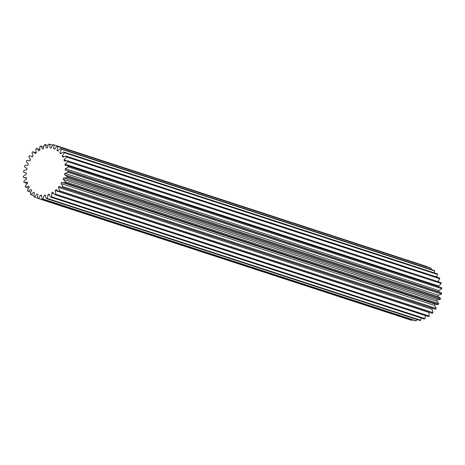<?xml version="1.0" encoding="UTF-8"?>
<svg xmlns="http://www.w3.org/2000/svg" width="465" height="465" viewBox="0 0 465 465"><rect width="100%" height="100%" fill="white"/><g stroke="black" fill="none" stroke-linecap="round" stroke-linejoin="round"><path stroke-width="0.7" d="M64.844 173.311A24.227 18.96 108.1 0 1 64.705 174.044A24.227 18.96 108.1 0 1 64.542 174.776A10.521 8.236 108.1 0 1 67.094 176.607A27.947 21.878 108.1 0 1 66.82 177.56A10.521 8.236 108.1 0 1 63.653 177.903A24.227 18.96 108.1 0 1 63.13 179.31A10.521 8.236 108.1 0 1 65.263 181.769A27.947 21.878 108.1 0 1 64.85 182.664A10.521 8.236 108.1 0 1 62.124 182.379A10.521 8.236 108.1 0 1 61.775 182.251A24.227 18.96 108.1 0 1 61.049 183.547A10.521 8.236 108.1 0 1 62.682 186.541A27.947 21.878 108.1 0 1 62.147 187.343A10.521 8.236 108.1 0 1 61.06 187.093A10.521 8.236 108.1 0 1 59.282 186.192A24.227 18.96 108.1 0 1 58.387 187.325A10.521 8.236 108.1 0 1 59.45 190.737A27.947 21.878 108.1 0 1 58.811 191.417A10.521 8.236 108.1 0 1 56.271 189.569A24.227 18.96 108.1 0 1 55.23 190.493A10.521 8.236 108.1 0 1 55.695 194.196A27.947 21.878 108.1 0 1 54.975 194.73A10.521 8.236 108.1 0 1 52.859 192.254A24.227 18.96 108.1 0 1 51.72 192.94A10.521 8.236 108.1 0 1 51.557 196.788A27.947 21.878 108.1 0 1 50.784 197.154A10.521 8.236 108.1 0 1 49.168 194.143A24.227 18.96 108.1 0 1 47.976 194.562A10.521 8.236 108.1 0 1 47.726 196.532A10.521 8.236 108.1 0 1 47.198 198.41A27.947 21.878 108.1 0 1 46.401 198.59A10.521 8.236 108.1 0 1 45.355 195.166A24.227 18.96 108.1 0 1 44.146 195.306A10.521 8.236 108.1 0 1 42.786 198.997A27.947 21.878 108.1 0 1 41.995 198.991A10.521 8.236 108.1 0 1 41.554 195.283A24.227 18.96 108.1 0 1 40.379 195.131A10.521 8.236 108.1 0 1 38.485 198.538A27.947 21.878 108.1 0 1 37.735 198.34A10.521 8.236 108.1 0 1 37.909 194.492A24.227 18.96 108.1 0 1 36.822 194.056A10.521 8.236 108.1 0 1 34.468 197.038A27.947 21.878 108.1 0 1 33.782 196.66A10.521 8.236 108.1 0 1 34.573 192.818A24.227 18.96 108.1 0 1 33.608 192.115A10.521 8.236 108.1 0 1 30.882 194.556A27.947 21.878 108.1 0 1 30.295 194.015A10.521 8.236 108.1 0 1 31.666 190.325A24.227 18.96 108.1 0 1 30.859 189.389A10.521 8.236 108.1 0 1 27.871 191.196A27.947 21.878 108.1 0 1 27.394 190.511A10.521 8.236 108.1 0 1 29.301 187.116A24.227 18.96 108.1 0 1 28.685 185.971A10.521 8.236 108.1 0 1 25.546 187.081A27.947 21.878 108.1 0 1 25.209 186.273A10.521 8.236 108.1 0 1 27.575 183.309A24.227 18.96 108.1 0 1 27.168 182.007A10.521 8.236 108.1 0 1 23.994 182.373A27.947 21.878 108.1 0 1 23.808 181.478A10.521 8.236 108.1 0 1 26.54 179.048A24.227 18.96 108.1 0 1 26.366 177.642A10.521 8.236 108.1 0 1 23.593 177.357A10.521 8.236 108.1 0 1 23.285 177.246A27.947 21.878 108.1 0 1 23.25 176.293A10.521 8.236 108.1 0 1 26.249 174.503A24.227 18.96 108.1 0 1 26.307 173.038A10.521 8.236 108.1 0 1 25.18 172.777A10.521 8.236 108.1 0 1 23.442 171.905A27.947 21.878 108.1 0 1 23.558 170.934A10.521 8.236 108.1 0 1 26.703 169.847A24.227 18.96 108.1 0 1 26.999 168.382A10.521 8.236 108.1 0 1 24.453 166.551A27.947 21.878 108.1 0 1 24.721 165.598A10.521 8.236 108.1 0 1 27.894 165.255A24.227 18.96 108.1 0 1 28.412 163.849A10.521 8.236 108.1 0 1 26.284 161.39A27.947 21.878 108.1 0 1 26.697 160.495A10.521 8.236 108.1 0 1 29.423 160.78A10.521 8.236 108.1 0 1 29.772 160.907A24.227 18.96 108.1 0 1 30.492 159.611A10.521 8.236 108.1 0 1 28.865 156.618A27.947 21.878 108.1 0 1 29.4 155.816A10.521 8.236 108.1 0 1 30.487 156.066A10.521 8.236 108.1 0 1 32.265 156.967A24.227 18.96 108.1 0 1 33.16 155.833A10.521 8.236 108.1 0 1 32.091 152.421A27.947 21.878 108.1 0 1 32.736 151.741A10.521 8.236 108.1 0 1 35.276 153.59A24.227 18.96 108.1 0 1 36.311 152.665A10.521 8.236 108.1 0 1 35.852 148.963A27.947 21.878 108.1 0 1 36.572 148.428A10.521 8.236 108.1 0 1 38.688 150.904A24.227 18.96 108.1 0 1 39.827 150.218A10.521 8.236 108.1 0 1 39.984 146.37A27.947 21.878 108.1 0 1 40.757 146.004A10.521 8.236 108.1 0 1 42.373 149.015A24.227 18.96 108.1 0 1 43.571 148.597A10.521 8.236 108.1 0 1 44.344 144.749A27.947 21.878 108.1 0 1 45.14 144.569A10.521 8.236 108.1 0 1 46.192 147.992A24.227 18.96 108.1 0 1 47.401 147.853A10.521 8.236 108.1 0 1 48.761 144.162A27.947 21.878 108.1 0 1 49.546 144.167A10.521 8.236 108.1 0 1 49.993 147.876A24.227 18.96 108.1 0 1 51.167 148.027A10.521 8.236 108.1 0 1 53.057 144.621A27.947 21.878 108.1 0 1 53.806 144.818A10.521 8.236 108.1 0 1 53.632 148.666A24.227 18.96 108.1 0 1 54.725 149.102A10.521 8.236 108.1 0 1 57.079 146.12A27.947 21.878 108.1 0 1 57.759 146.498A10.521 8.236 108.1 0 1 57.515 148.411A10.521 8.236 108.1 0 1 56.968 150.34A24.227 18.96 108.1 0 1 57.939 151.044A10.521 8.236 108.1 0 1 60.665 148.602A27.947 21.878 108.1 0 1 61.252 149.143A10.521 8.236 108.1 0 1 59.875 152.834A24.227 18.96 108.1 0 1 60.688 153.77A10.521 8.236 108.1 0 1 63.676 151.962A27.947 21.878 108.1 0 1 64.147 152.648A10.521 8.236 108.1 0 1 62.24 156.042A24.227 18.96 108.1 0 1 62.862 157.187A10.521 8.236 108.1 0 1 66.001 156.077A27.947 21.878 108.1 0 1 66.338 156.885A10.521 8.236 108.1 0 1 63.972 159.85A24.227 18.96 108.1 0 1 64.379 161.152A10.521 8.236 108.1 0 1 67.547 160.785A27.947 21.878 108.1 0 1 67.739 161.686A10.521 8.236 108.1 0 1 65.007 164.11A24.227 18.96 108.1 0 1 65.181 165.523A10.521 8.236 108.1 0 1 67.954 165.802A10.521 8.236 108.1 0 1 68.256 165.912A27.947 21.878 108.1 0 1 68.297 166.865A10.521 8.236 108.1 0 1 65.298 168.656A24.227 18.96 108.1 0 1 65.234 170.12A10.521 8.236 108.1 0 1 66.367 170.382A10.521 8.236 108.1 0 1 68.105 171.254A27.947 21.878 108.1 0 1 67.983 172.224A10.521 8.236 108.1 0 1 64.844 173.311L438.297 295.153A24.227 18.96 108.1 0 1 438.158 295.885A24.227 18.96 108.1 0 1 438.001 296.618A10.521 8.236 108.1 0 1 440.547 298.449A27.947 21.878 108.1 0 1 440.279 299.402L66.82 177.56M421.249 318.019A10.521 8.236 108.1 0 1 421.18 318.374A10.521 8.236 108.1 0 1 420.656 320.251A27.947 21.878 108.1 0 1 419.86 320.432L46.401 198.59M47.976 194.562L49.511 195.068M431.107 269.462A10.521 8.236 -71.9 0 0 431.218 268.34L57.759 146.498M67.094 176.607L440.547 298.449M68.105 171.254L441.558 293.095A27.947 21.878 108.1 0 1 441.442 294.066L67.983 172.224M65.263 181.769L438.716 303.61A27.947 21.878 108.1 0 1 438.303 304.505L64.85 182.664M62.682 186.541L436.135 308.382A27.947 21.878 108.1 0 1 435.6 309.184L62.147 187.343M59.45 190.737L432.909 312.579A27.947 21.878 108.1 0 1 432.264 313.259L58.811 191.417M51.557 196.788L425.016 318.63A27.947 21.878 108.1 0 1 424.243 318.996L50.784 197.154M55.695 194.196L429.149 316.037A27.947 21.878 108.1 0 1 428.428 316.572L54.975 194.73M47.198 198.41L420.656 320.251M427.289 266.904A10.521 8.236 -71.9 0 0 427.265 266.66L53.806 144.818M52.65 145.179L49.546 144.167M57.079 146.12L430.532 267.962A27.947 21.878 108.1 0 1 431.218 268.34M60.665 148.602L434.118 270.444A27.947 21.878 108.1 0 1 434.705 270.985L61.252 149.143M63.676 151.962L437.129 273.804A27.947 21.878 108.1 0 1 437.606 274.49L64.147 152.648M67.547 160.785L441.006 282.627A27.947 21.878 108.1 0 1 441.192 283.522L67.739 161.686M66.001 156.077L439.454 277.919A27.947 21.878 108.1 0 1 439.791 278.727L66.338 156.885M68.256 165.912L441.715 287.754A27.947 21.878 108.1 0 1 441.75 288.707L68.297 166.865M39.763 149.468L36.572 148.428M36.107 152.84L32.736 151.741M43.751 146.981L40.757 146.004M48.104 145.533L45.14 144.569M34.468 197.038L37.712 198.096M38.485 198.538L411.944 320.379A27.947 21.878 108.1 0 1 411.194 320.182L37.735 198.34M30.882 194.556L33.893 195.538M25.546 187.081L28.615 188.087M27.871 191.196L30.83 192.161M23.994 182.373L27.389 183.477M63.653 177.903L437.106 299.745A10.521 8.236 -71.9 0 0 440.279 299.402M437.106 299.745A24.227 18.96 108.1 0 1 436.589 301.151A10.521 8.236 108.1 0 1 438.716 303.61M62.124 182.379L435.577 304.22A10.521 8.236 -71.9 0 0 438.303 304.505M435.223 304.104A24.227 18.96 108.1 0 1 434.508 305.389A10.521 8.236 108.1 0 1 436.135 308.382M61.06 187.093L434.513 308.934A10.521 8.236 -71.9 0 0 435.6 309.184M432.543 308.289A24.227 18.96 108.1 0 1 431.84 309.167A10.521 8.236 108.1 0 1 432.909 312.579M428.893 312.16A24.227 18.96 108.1 0 1 428.689 312.335A10.521 8.236 108.1 0 1 429.149 316.037M425.237 315.532A10.521 8.236 108.1 0 1 425.016 318.63M416.896 319.467A10.521 8.236 108.1 0 1 416.239 320.838A27.947 21.878 108.1 0 1 415.454 320.833L41.995 198.991M412.35 319.821A10.521 8.236 108.1 0 1 411.944 320.379M434.171 272.839A10.521 8.236 -71.9 0 0 434.705 270.985M436.385 276.913A10.521 8.236 -71.9 0 0 437.606 274.49M437.612 281.523A10.521 8.236 -71.9 0 0 439.791 278.727M65.007 164.11L438.46 285.952A10.521 8.236 -71.9 0 0 441.192 283.522M438.46 285.952A24.227 18.96 108.1 0 1 438.565 286.713M67.954 165.802L441.407 287.643A10.521 8.236 108.1 0 1 441.715 287.754M65.298 168.656L438.751 290.497A10.521 8.236 -71.9 0 0 441.75 288.707M438.751 290.497A24.227 18.96 108.1 0 1 438.698 291.857M66.367 170.382L439.82 292.223A10.521 8.236 108.1 0 1 441.558 293.095M438.297 295.153A10.521 8.236 -71.9 0 0 441.442 294.066M42.786 198.997L416.239 320.838M40.379 195.131L41.542 195.515M44.146 195.306L45.436 195.724M62.24 156.042L63.996 156.612M63.972 159.85L66.698 160.739M59.875 152.834L61.275 153.287M56.968 150.34L58.189 150.741M53.632 148.666L54.76 149.038M55.23 190.493L428.689 312.335M51.72 192.94L53.789 193.614M58.387 187.325L431.84 309.167M61.049 183.547L434.508 305.389M63.13 179.31L436.589 301.151M64.542 174.776L438.001 296.618M25.18 172.777L26.302 173.143M23.593 177.357L26.435 178.287M30.487 156.066L32.457 156.711M29.423 160.78L29.777 160.896"/></g></svg>
